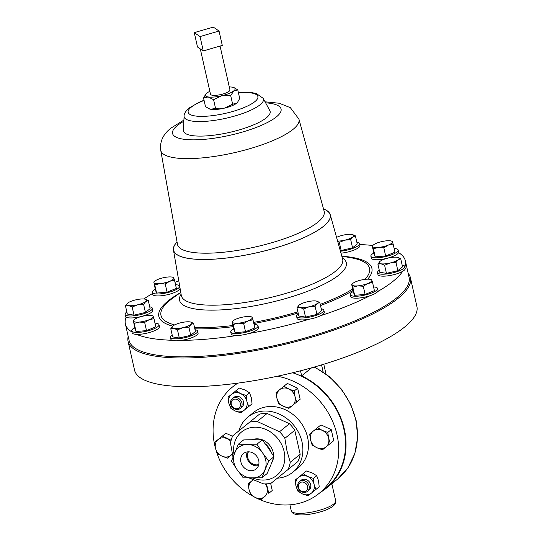 <?xml version="1.0" encoding="UTF-8"?>
<svg xmlns="http://www.w3.org/2000/svg" width="542" height="542" viewBox="0 0 542 542"><rect width="100%" height="100%" fill="white"/><g stroke="black" fill="none" stroke-linecap="round" stroke-linejoin="round"><path stroke-width="0.81" d="M248.487 451.811A8.577 7.344 -129 0 0 248.04 452.712A8.577 7.344 -129 0 0 252.497 463.796A8.577 7.344 -129 0 0 258.778 464.521M258.338 465.984A9.993 8.557 -129 0 0 253.134 453.078A9.993 8.557 -129 0 0 243.873 453.227A9.993 8.557 -129 0 0 246.481 469.447A9.993 8.557 -129 0 0 256.434 468.735A9.993 8.557 -129 0 0 258.338 465.984M134.68 327.693A13.977 3.611 -12.7 0 0 131.72 330.83A13.977 3.611 -12.7 0 0 131.767 330.979A13.977 3.611 -12.7 0 0 146.435 331.216A13.977 3.611 -12.7 0 0 158.989 324.685A13.977 3.611 -12.7 0 0 158.941 324.543A13.977 3.611 -12.7 0 0 154.971 323.12M131.72 330.83L132.16 332.788A13.977 3.611 -12.7 0 0 132.207 332.93A13.977 3.611 -12.7 0 0 136.523 334.367A13.977 3.611 -12.7 0 0 151.625 331.833A13.977 3.611 -12.7 0 0 159.429 326.643L158.989 324.685M220.066 46.043L229.943 89.864A9.959 2.575 167.3 0 1 223.053 93.983A9.959 2.575 167.3 0 1 210.513 94.247L200.296 48.909M373.838 253.06A13.977 3.611 -12.7 0 0 370.884 256.197A13.977 3.611 -12.7 0 0 370.931 256.339A13.977 3.611 -12.7 0 0 385.592 256.576A13.977 3.611 -12.7 0 0 398.146 250.052A13.977 3.611 -12.7 0 0 398.099 249.909A13.977 3.611 -12.7 0 0 394.129 248.487M370.884 256.197L371.324 258.148A13.977 3.611 -12.7 0 0 371.372 258.297A13.977 3.611 -12.7 0 0 384.956 258.771A13.977 3.611 -12.7 0 0 398.539 252.599A13.977 3.611 -12.7 0 0 398.587 252.003L398.146 250.052M298.364 313.953A13.977 3.611 -12.7 0 0 296.603 316.359A13.977 3.611 -12.7 0 0 311.603 316.677A13.977 3.611 -12.7 0 0 323.865 310.214A13.977 3.611 -12.7 0 0 321.237 308.798M136.523 334.367A143.501 37.059 -12.7 0 0 172.017 340.268A13.977 3.611 -12.7 0 0 173.386 340.62A13.977 3.611 -12.7 0 0 181.448 340.369A143.501 37.059 -12.7 0 0 207.776 339.048A143.501 37.059 -12.7 0 0 236.84 335.512A13.977 3.611 -12.7 0 0 239.205 335.383A13.977 3.611 -12.7 0 0 248.859 333.52A143.501 37.059 -12.7 0 0 309.306 319.204A13.977 3.611 -12.7 0 0 312.043 318.628A13.977 3.611 -12.7 0 0 320.701 315.647A13.977 3.611 -12.7 0 0 324.306 312.172L323.865 310.214M172.153 334.848A13.977 3.611 -12.7 0 0 170.391 337.253A13.977 3.611 -12.7 0 0 172.945 338.662A13.977 3.611 -12.7 0 0 188.589 336.704A13.977 3.611 -12.7 0 0 197.654 331.115A13.977 3.611 -12.7 0 0 195.106 329.705A13.977 3.611 -12.7 0 0 195.032 329.692M181.448 340.369A13.977 3.611 -12.7 0 0 198.094 333.066L197.654 331.115M155.236 289.252A13.977 3.611 -12.7 0 0 152.282 292.389A13.977 3.611 -12.7 0 0 160.046 293.879A13.977 3.611 -12.7 0 0 173.894 290.641A13.977 3.611 -12.7 0 0 179.544 286.244A13.977 3.611 -12.7 0 0 175.533 284.679M152.282 292.389L152.722 294.34A13.977 3.611 -12.7 0 0 160.486 295.837A13.977 3.611 -12.7 0 0 174.334 292.592A13.977 3.611 -12.7 0 0 179.985 288.195L179.544 286.244M340.437 251.224A13.977 3.611 -12.7 0 0 359.475 243.629A13.977 3.611 -12.7 0 0 356.927 242.22A13.977 3.611 -12.7 0 0 356.853 242.206M353.276 291.508A13.977 3.611 -12.7 0 0 350.322 294.638A13.977 3.611 -12.7 0 0 358.086 296.135A13.977 3.611 -12.7 0 0 371.934 292.897A13.977 3.611 -12.7 0 0 377.584 288.5A13.977 3.611 -12.7 0 0 373.573 286.928M320.701 315.647A143.501 37.059 -12.7 0 0 370.003 295.715A13.977 3.611 -12.7 0 0 372.374 294.848A13.977 3.611 -12.7 0 0 377.713 291.549A13.977 3.611 -12.7 0 0 378.025 290.451L377.584 288.5M126.855 312.002A13.977 3.611 -12.7 0 0 126.272 312.429A13.977 3.611 -12.7 0 0 125.094 314.407A13.977 3.611 -12.7 0 0 136.245 315.491A13.977 3.611 -12.7 0 0 151.177 310.248A13.977 3.611 -12.7 0 0 152.356 308.262A13.977 3.611 -12.7 0 0 149.734 306.847M125.094 314.407L125.534 316.365A13.977 3.611 -12.7 0 0 126.123 317.117A13.977 3.611 -12.7 0 0 138.332 317.151A13.977 3.611 -12.7 0 0 151.618 312.199A13.977 3.611 -12.7 0 0 152.797 310.22L152.356 308.262M379.271 270.207A13.977 3.611 -12.7 0 0 378.695 270.641A13.977 3.611 -12.7 0 0 377.51 272.619A13.977 3.611 -12.7 0 0 388.661 273.696A13.977 3.611 -12.7 0 0 403.594 268.453A13.977 3.611 -12.7 0 0 404.772 266.474A13.977 3.611 -12.7 0 0 402.15 265.052M377.713 291.549A143.501 37.059 -12.7 0 0 402.665 271.332A13.977 3.611 -12.7 0 0 404.034 270.411A13.977 3.611 -12.7 0 0 405.213 268.432L404.772 266.474M233.697 328.825A13.977 3.611 -12.7 0 0 230.743 331.961A13.977 3.611 -12.7 0 0 238.765 333.432A13.977 3.611 -12.7 0 0 258.006 325.817A13.977 3.611 -12.7 0 0 253.995 324.252M248.859 333.52A13.977 3.611 -12.7 0 0 258.446 327.768L258.006 325.817M234.008 385.775A69.105 59.173 51 0 1 236.468 383.309M300.512 370.796L301.65 375.857A69.105 59.173 51 0 1 344.326 429.176A69.105 59.173 51 0 1 326.25 488.281A69.105 59.173 51 0 1 320.363 492.393M408.18 273.324A144.721 37.378 167.3 0 1 410.429 277.782A144.721 37.378 167.3 0 1 211.163 356.65A144.721 37.378 167.3 0 1 128.075 341.413A144.721 37.378 167.3 0 1 128.197 336.419M410.429 277.782L416.906 306.515A144.721 37.378 167.3 0 1 217.64 385.382A144.721 37.378 167.3 0 1 134.545 370.145L128.075 341.413M292.605 372.767A68.597 58.739 51 0 1 343.872 429.217A68.597 58.739 51 0 1 325.932 487.888L319.075 493.437A68.597 58.739 -129 0 0 337.016 434.765A68.597 58.739 -129 0 0 277.348 376.236M237.952 383.106A68.597 58.739 -129 0 0 232.721 386.819A68.597 58.739 -129 0 0 214.781 445.49A68.597 58.739 -129 0 0 215.662 449M277.301 478.227A35.569 30.46 -129 0 0 292.694 472.306A35.569 30.46 -129 0 0 301.996 441.879A35.569 30.46 -129 0 0 247.918 417.022A35.569 30.46 -129 0 0 238.92 430.843M292.694 472.306L298.29 467.766A35.569 30.46 -129 0 0 307.592 437.347A35.569 30.46 -129 0 0 253.514 412.489L247.918 417.022M234.015 454.386A27.947 23.929 51 0 1 253.954 427.259A27.947 23.929 51 0 1 284.11 451.466A27.947 23.929 51 0 1 253.114 478.078M232.979 457.055L230.519 443.105A33.028 28.279 51 0 1 232.742 435.849L249.645 422.157A33.028 28.279 51 0 1 257.206 421.493L279.509 431.744A33.028 28.279 51 0 1 284.848 438.336L286.962 450.788L290.248 462.285A33.028 28.279 51 0 1 288.026 469.541L271.122 483.234A33.028 28.279 51 0 1 263.561 483.898L249.313 478.058M273.337 458.498A15.684 13.435 51 0 1 272.592 461.059A15.684 13.435 51 0 1 271.664 462.895M299.496 481.533L301.047 480.28A6.328 5.42 51 0 1 306.826 479.853A6.328 5.42 51 0 1 310.729 485.009A6.328 5.42 51 0 1 309.008 490.117L307.456 491.37A6.328 5.42 51 0 1 301.677 491.797A6.328 5.42 51 0 1 297.775 486.641A6.328 5.42 51 0 1 299.496 481.533A6.328 5.42 51 0 1 305.275 481.106A6.328 5.42 51 0 1 309.177 486.269A6.328 5.42 51 0 1 307.456 491.37M298.385 487.001A5.108 4.377 -129 0 0 303.838 491.675A5.108 4.377 -129 0 0 307.585 486.696A5.108 4.377 -129 0 0 302.138 482.021A5.108 4.377 -129 0 0 298.385 487.001M232.328 398.614L233.88 397.361A6.328 5.42 51 0 1 243.324 401.141A6.328 5.42 51 0 1 241.847 407.191L240.296 408.444A6.328 5.42 51 0 1 230.851 404.664A6.328 5.42 51 0 1 232.328 398.614A6.328 5.42 51 0 1 241.773 402.401A6.328 5.42 51 0 1 240.296 408.444M231.414 404.84A5.108 4.377 -129 0 0 237.389 408.668A5.108 4.377 -129 0 0 240.228 403.011A5.108 4.377 -129 0 0 234.252 399.183A5.108 4.377 -129 0 0 231.414 404.84M126.123 317.117A143.501 37.059 -12.7 0 0 125.385 323.947L129.098 340.417A143.501 37.059 -12.7 0 0 211.488 355.525A143.501 37.059 -12.7 0 0 409.074 277.321L405.362 260.851A143.501 37.059 -12.7 0 0 398.539 252.599M125.385 323.947A143.501 37.059 -12.7 0 0 131.997 332.063M152.539 293.527A143.501 37.059 -12.7 0 0 143.82 298.967M178.758 280.729A143.501 37.059 -12.7 0 0 175.005 282.341M177.044 241.895A80.365 20.759 -12.7 0 0 173.454 250.018A80.365 20.759 -12.7 0 0 237.139 256.576A80.365 20.759 -12.7 0 0 323.506 226.332A80.365 20.759 -12.7 0 0 330.234 214.686A80.365 20.759 -12.7 0 0 323.506 208.887M204.043 100.236L198.995 102.302L189.05 108.061C185.52 111.273 183.873 113.976 184.097 116.157L183.399 130.195A44.43 11.477 -12.7 0 0 217.403 134.694A44.43 11.477 -12.7 0 0 266.386 117.783A44.43 11.477 -12.7 0 0 269.855 110.71L263.202 98.332L256.109 93.366L249.571 92.316L238.358 92.506M237.091 469.677A17.784 15.23 51 0 1 234.632 452.855A17.784 15.23 51 0 1 247.348 444.44A17.784 15.23 51 0 1 262.524 452.848A17.784 15.23 51 0 1 264.984 469.663A17.784 15.23 51 0 1 252.267 478.078A17.784 15.23 51 0 1 237.091 469.677L231.509 461.032L238.345 444.21L256.942 444.196L262.524 452.848L268.697 461.012L261.861 477.834L243.27 477.848L237.091 469.677M170.391 337.253L170.832 339.211A13.977 3.611 -12.7 0 0 172.017 340.268M230.743 331.961L231.183 333.913A13.977 3.611 -12.7 0 0 236.84 335.512M296.603 316.359L297.043 318.317A13.977 3.611 -12.7 0 0 309.306 319.204M350.322 294.638L350.762 296.596A13.977 3.611 -12.7 0 0 370.003 295.715M377.51 272.619L377.95 274.57A13.977 3.611 -12.7 0 0 387.774 275.844A13.977 3.611 -12.7 0 0 402.665 271.332M404.888 266.976A143.501 37.059 -12.7 0 0 405.362 260.851M372.72 245.492A143.501 37.059 -12.7 0 0 359.685 244.557M340.979 253.168A13.977 3.611 -12.7 0 0 359.915 245.58L359.475 243.629M209.856 91.334A15.244 3.936 -12.7 0 0 206.644 93.244A15.244 3.936 -12.7 0 0 205.818 94.051A15.244 3.936 -12.7 0 0 208.135 96.943A15.244 3.936 -12.7 0 0 221.719 95.751A15.244 3.936 -12.7 0 0 233.805 90.86L230.709 95.636L232.633 104.186L236.597 103.237A15.244 3.936 -12.7 0 0 237.423 102.431A15.244 3.936 -12.7 0 0 237.484 102.357M237.423 102.431L236.597 103.237A15.244 3.936 167.3 0 1 224.503 108.122A15.244 3.936 167.3 0 1 210.926 109.315A15.244 3.936 167.3 0 1 209.144 108.806L205.465 106.564L203.541 98.021L205.818 94.051M249.55 392.808L251.373 397.875L252.044 403.865L240.926 412.868L235.208 410.965L230.628 408.133L228.805 403.072A10.162 8.699 51 0 1 231.468 394.38A10.162 8.699 51 0 1 240.519 393.58L246.244 395.484L249.55 392.808L244.977 389.976L239.252 388.072L235.939 390.755L240.519 393.58A10.162 8.699 -129 0 1 246.915 401.48A10.162 8.699 51 0 1 244.259 410.172A10.162 8.699 51 0 1 235.208 410.965A10.162 8.699 51 0 1 228.805 403.072L228.135 397.076L235.939 390.755M248.737 406.547L246.915 401.48L246.244 395.484M316.718 475.727L318.533 480.795L319.211 486.791L308.093 495.794L302.368 493.891L297.788 491.059L295.973 485.991A10.162 8.699 51 0 1 298.628 477.299A10.162 8.699 51 0 1 307.687 476.506L313.405 478.41L316.718 475.727L312.138 472.895L306.42 470.991L303.107 473.674L307.687 476.506A10.162 8.699 -129 0 1 314.082 484.406A10.162 8.699 51 0 1 311.426 493.098A10.162 8.699 51 0 1 302.368 493.891A10.162 8.699 51 0 1 295.973 485.991L295.295 480.002L303.107 473.674M315.898 489.467L314.082 484.406L313.405 478.41M279.55 389.759L283.893 386.243L276.081 392.571L276.962 398.397L278.574 403.627L283.364 406.29L288.879 408.363L296.684 402.042L295.072 396.805L294.191 390.978L288.676 388.912L283.893 386.243L287.362 383.438L297.66 388.174L294.191 390.978M297.66 388.174L300.153 399.23L292.416 405.497A10.162 8.699 51 0 1 283.364 406.29A10.162 8.699 51 0 1 276.962 398.397A10.162 8.699 51 0 1 279.625 389.705A10.162 8.699 51 0 1 288.676 388.912A10.162 8.699 -129 0 1 295.072 396.805A10.162 8.699 51 0 1 292.416 405.497M260.966 499.629L264.51 496.763A10.162 8.699 51 0 1 255.451 497.563L260.966 499.629M270.634 483.342L272.247 490.496L268.778 493.308L266.461 483.891M250.668 494.9L255.451 497.563A10.162 8.699 -129 0 1 249.056 489.663L250.668 494.9M248.175 483.837L249.056 489.663A10.162 8.699 51 0 1 251.712 480.971L248.175 483.837M251.644 481.025L251.712 480.971A10.162 8.699 51 0 1 253.378 479.948M265.282 483.931A10.162 8.699 51 0 1 267.165 488.071A10.162 8.699 51 0 1 264.51 496.763M232.532 436.303L225.872 433.241L214.591 442.374L215.472 448.2L217.085 453.437L221.868 456.1L227.383 458.173L232.328 454.169M231.129 440.273L222.403 436.053M232.267 453.884A10.162 8.699 51 0 1 230.926 455.307A10.162 8.699 51 0 1 221.868 456.1A10.162 8.699 51 0 1 215.472 448.2A10.162 8.699 -129 0 1 218.135 439.508A10.162 8.699 51 0 1 227.186 438.715A10.162 8.699 51 0 1 230.851 441.418M327.774 432.441L322.26 430.368L317.476 427.706L313.201 431.168L320.945 424.894L331.243 429.63L327.774 432.441L328.655 438.268L330.268 443.505L325.999 446.96L333.737 440.693L331.243 429.63M322.456 449.826L325.999 446.96A10.162 8.699 51 0 1 316.941 447.753L322.456 449.826M312.158 445.09L316.941 447.753A10.162 8.699 51 0 1 310.546 439.86L312.158 445.09M309.665 434.034L310.546 439.86A10.162 8.699 51 0 1 313.201 431.168L309.665 434.034M313.201 431.168A10.162 8.699 51 0 1 322.26 430.368A10.162 8.699 51 0 1 328.655 438.268A10.162 8.699 -129 0 1 325.999 446.96M256.942 444.196L262.22 439.921L253.222 439.684L243.629 439.928L238.345 444.21M268.697 461.012L273.981 456.737L270.858 464.907L267.145 473.559L261.861 477.834M273.981 456.737L268.398 448.085L262.22 439.921M265.289 443.83A15.82 13.55 51 0 1 271.054 452.035M252.369 439.684A15.684 13.435 51 0 1 264.428 440.795A15.684 13.435 51 0 1 273.575 456.066M290.248 462.285L300.166 454.25L294.767 430.307L284.848 438.336M300.166 454.25A33.028 28.279 -129 0 1 297.944 461.506L288.026 469.541M249.645 422.157L259.564 414.122A33.028 28.279 -129 0 1 267.125 413.458L257.206 421.493M279.509 431.744L289.428 423.708L267.125 413.458M294.767 430.307A33.028 28.279 -129 0 0 289.428 423.708M216.685 452.36A68.597 58.739 -129 0 0 251.63 495.51M254.706 497.204A68.597 58.739 -129 0 0 319.075 493.437M301.65 375.857L311.582 367.815M252.992 319.821L254.828 327.971L245.526 331.731L235.065 332.652L233.92 329.807L232.084 321.657L233.229 324.502L238.263 323.188A10.162 2.622 167.3 0 1 232.464 322.226A10.162 2.622 167.3 0 1 233.29 320.681A10.162 2.622 167.3 0 1 236.542 318.92A10.162 2.622 167.3 0 1 246.427 316.582A10.162 2.622 167.3 0 1 250.865 316.718A10.162 2.622 167.3 0 1 252.226 317.544A10.162 2.622 167.3 0 1 248.148 320.85L252.992 319.821L251.847 316.975M238.263 323.188A10.162 2.622 -12.7 0 0 248.148 320.85L243.69 323.588L238.263 323.188M235.065 332.652L233.229 324.502M245.526 331.731L243.69 323.588M380.057 261.339L377.896 264.103L381.053 263.805L384.596 265.214L390.111 263.005L396.006 262.511L398.167 259.747A10.162 2.622 167.3 0 1 390.111 263.005A10.162 2.622 167.3 0 1 381.053 263.805A10.162 2.622 167.3 0 1 380.057 261.339A10.162 2.622 167.3 0 1 388.119 258.08A10.162 2.622 167.3 0 1 397.178 257.287A10.162 2.622 -12.7 0 1 397.632 257.375L397.672 257.389M377.896 264.103L379.732 272.247L386.432 273.364L397.842 270.661L402.55 266.847L400.714 258.697L398.167 259.747A10.162 2.622 -12.7 0 0 397.632 257.375M400.714 258.697L397.178 257.287M386.432 273.364L384.596 265.214M397.842 270.661L396.006 262.511M145.751 301.542A10.162 2.622 167.3 0 1 137.688 304.8A10.162 2.622 167.3 0 1 128.637 305.593L132.18 307.002L137.688 304.8L143.589 304.299L145.751 301.542L148.298 300.485L144.755 299.076A10.162 2.622 167.3 0 1 145.215 299.17A10.162 2.622 167.3 0 1 145.751 301.542M127.641 303.127L125.48 305.891L128.637 305.593A10.162 2.622 -12.7 0 1 127.641 303.127A10.162 2.622 167.3 0 1 135.703 299.868A10.162 2.622 167.3 0 1 144.755 299.076M148.298 300.485L150.134 308.635L145.425 312.449L143.589 304.299M145.425 312.449L134.016 315.153L127.316 314.042L125.48 305.891M134.016 315.153L132.18 307.002M372.571 282.504L371.805 280.228A10.162 2.622 -12.7 0 1 367.727 283.527L372.571 282.504L374.407 290.654L365.105 294.414L354.651 295.329L353.499 292.484L351.663 284.34L352.808 287.185L357.849 285.871L363.269 286.264L367.727 283.527A10.162 2.622 167.3 0 1 357.849 285.871A10.162 2.622 167.3 0 1 352.043 284.909A10.162 2.622 167.3 0 1 352.869 283.358A10.162 2.622 167.3 0 1 356.121 281.603A10.162 2.622 167.3 0 1 366.006 279.259A10.162 2.622 167.3 0 1 370.443 279.401A10.162 2.622 167.3 0 1 371.805 280.228L371.426 279.658M354.651 295.329L352.808 287.185M365.105 294.414L363.269 286.264M337.741 241.569L339.299 242.369L344.807 240.16L350.708 239.666L352.869 236.901L355.416 235.851L351.873 234.435A10.162 2.622 167.3 0 1 352.334 234.53A10.162 2.622 167.3 0 1 352.869 236.901A10.162 2.622 167.3 0 1 344.807 240.16A10.162 2.622 167.3 0 1 337.605 241.095M351.873 234.435A10.162 2.622 -12.7 0 0 342.822 235.235A10.162 2.622 167.3 0 0 336.568 237.376M355.416 235.851L357.253 243.995L352.544 247.816L341.135 250.512L340.193 250.357M341.135 250.512L339.299 242.369M352.544 247.816L350.708 239.666M169.687 281.278A10.162 2.622 167.3 0 1 159.809 283.615A10.162 2.622 167.3 0 1 154.003 282.653L154.768 284.929L159.809 283.615L165.229 284.015L169.687 281.278L174.531 280.248L173.765 277.971A10.162 2.622 167.3 0 1 169.687 281.278M174.531 280.248L176.367 288.398L167.065 292.158L156.604 293.08L155.459 290.234L154.003 282.653A10.162 2.622 -12.7 0 1 154.829 281.108A10.162 2.622 -12.7 0 1 158.081 279.347A10.162 2.622 167.3 0 1 167.966 277.009A10.162 2.622 167.3 0 1 172.403 277.145A10.162 2.622 167.3 0 1 173.765 277.971L173.386 277.402M167.065 292.158L165.229 284.015M156.604 293.08L154.768 284.929M172.939 325.972L170.777 328.737L173.935 328.438A10.162 2.622 167.3 0 1 172.939 325.972A10.162 2.622 167.3 0 1 181.001 322.714A10.162 2.622 167.3 0 1 190.059 321.921A10.162 2.622 167.3 0 1 190.513 322.016A10.162 2.622 167.3 0 1 191.048 324.387A10.162 2.622 167.3 0 1 182.993 327.646L188.887 327.151L191.048 324.387L193.596 323.337L190.737 322.07M173.935 328.438A10.162 2.622 -12.7 0 0 182.993 327.646L177.478 329.854L173.935 328.438M170.777 328.737L172.613 336.887L179.314 337.998L190.723 335.295L195.432 331.48L193.596 323.337M179.314 337.998L177.478 329.854M190.723 335.295L188.887 327.151M299.15 305.078L296.989 307.842L300.146 307.544L303.689 308.954L309.197 306.752A10.162 2.622 167.3 0 1 300.146 307.544A10.162 2.622 167.3 0 1 299.15 305.078A10.162 2.622 167.3 0 1 307.212 301.819A10.162 2.622 167.3 0 1 316.264 301.027A10.162 2.622 167.3 0 1 316.724 301.122A10.162 2.622 167.3 0 1 317.26 303.493L319.807 302.436L316.264 301.027M309.197 306.752A10.162 2.622 -12.7 0 0 317.26 303.493L315.098 306.257L309.197 306.752M319.807 302.436L321.643 310.586L316.935 314.401L305.525 317.104L298.825 315.993L296.989 307.842M305.525 317.104L303.689 308.954M316.935 314.401L315.098 306.257M393.133 244.056L394.969 252.206L385.66 255.966L375.206 256.888L374.061 254.042L372.225 245.892L373.37 248.737L378.404 247.423L383.824 247.823L388.289 245.086L393.133 244.056L392.367 241.779A10.162 2.622 167.3 0 1 388.289 245.086A10.162 2.622 167.3 0 1 378.404 247.423A10.162 2.622 167.3 0 1 372.605 246.461A10.162 2.622 167.3 0 1 373.431 244.916A10.162 2.622 167.3 0 1 376.683 243.155A10.162 2.622 167.3 0 1 386.568 240.817A10.162 2.622 -12.7 0 1 391.006 240.953L392.029 241.204M391.988 241.21L392.367 241.779A10.162 2.622 -12.7 0 0 391.006 240.953M375.206 256.888L373.37 248.737M385.66 255.966L383.824 247.823M234.097 87.675L237.775 89.918L233.805 90.86A15.244 3.936 -12.7 0 0 234.097 87.675A15.244 3.936 -12.7 0 0 232.315 87.167A15.244 3.936 -12.7 0 0 229.286 86.957M237.586 102.235L239.7 98.461L237.775 89.918M230.709 95.636L221.719 95.751L213.595 99.694L208.135 96.943L203.541 98.021M232.633 104.186L224.503 108.122L215.52 108.237L213.595 99.694M215.52 108.237L210.926 109.315L208.609 108.549M213.277 27.1L194.266 32.642L200.039 36.578L219.043 31.029L213.277 27.1M200.039 36.578L203.277 50.941L222.281 45.399L219.043 31.029M203.277 50.941L197.505 47.012L194.266 32.642M153.975 318.696L155.811 326.84L146.503 330.606L136.049 331.521L134.897 328.676L133.447 321.094A10.162 2.622 167.3 0 1 134.274 319.55A10.162 2.622 167.3 0 1 137.526 317.795A10.162 2.622 167.3 0 1 147.404 315.451A10.162 2.622 167.3 0 1 151.848 315.593A10.162 2.622 167.3 0 1 153.21 316.42A10.162 2.622 167.3 0 1 149.125 319.719A10.162 2.622 167.3 0 1 139.247 322.063L144.667 322.456L149.125 319.719L153.975 318.696L152.824 315.851M133.447 321.094A10.162 2.622 -12.7 0 0 139.247 322.063L134.213 323.378L133.447 321.094M136.049 331.521L134.213 323.378M146.503 330.606L144.667 322.456M258.48 465.605A9.56 8.191 51 0 1 252.172 464.602A9.56 8.191 51 0 1 247.355 451.879M335.667 500.747C337.226 507.664 319.712 513.227 305.512 514.792C296.711 515.435 291.955 514.087 291.25 510.76A22.764 5.881 -12.7 0 0 304.319 513.152A22.764 5.881 -12.7 0 0 335.667 500.747L331.833 483.755M314.509 366.988L329.136 376.473L341.467 389.17L350.688 404.237L356.196 420.7L357.625 437.482L354.854 453.491L348.059 467.658L337.673 479.026A69.105 59.173 -129 0 0 355.748 419.921A69.105 59.173 -129 0 0 314.103 367.103M173.454 250.018L181.299 295.444A82.696 21.355 -12.7 0 0 246.834 302.192A82.696 21.355 -12.7 0 0 335.701 271.075A82.696 21.355 -12.7 0 0 342.632 259.09L330.234 214.686M181.089 294.238A85.46 22.073 -12.7 0 0 237.321 308.439A85.46 22.073 -12.7 0 0 339.075 274.889A85.46 22.073 -12.7 0 0 342.3 257.904M364.99 279.367A106.896 27.608 -12.7 0 0 350.877 257.741L341.806 256.136M180.777 292.423L173.271 297.768A106.896 27.608 -12.7 0 0 170.019 300.234A106.896 27.608 -12.7 0 0 174.639 324.922M179.991 292.978A109.199 28.204 -12.7 0 0 168.081 300.932A109.199 28.204 -12.7 0 0 172.742 326.142M194.842 328.838A109.199 28.204 -12.7 0 0 233.209 326.657M253.825 323.506A109.199 28.204 -12.7 0 0 298.147 312.991M320.505 305.553A109.199 28.204 -12.7 0 0 353.045 290.471M194.537 327.49A106.896 27.608 -12.7 0 0 232.952 325.512M253.575 322.395A106.896 27.608 -12.7 0 0 297.897 311.867M320.241 304.367A106.896 27.608 -12.7 0 0 352.713 288.988M184.097 116.157A40.65 10.501 -12.7 0 0 215.208 120.27A40.65 10.501 -12.7 0 0 260.031 104.802A40.65 10.501 -12.7 0 0 263.202 98.332M204.09 100.453A35.745 9.234 -12.7 0 0 191.17 107.221A35.745 9.234 -12.7 0 0 208.67 116.049A35.745 9.234 -12.7 0 0 254.862 101.632A35.745 9.234 -12.7 0 0 238.405 92.723M183.901 120.087L170.899 128.129C165.927 132.119 159.294 139.037 160.737 150.283A70.839 18.293 -12.7 0 0 160.744 150.303A70.839 18.293 -12.7 0 0 216.922 156.049A70.839 18.293 -12.7 0 0 293.005 129.403A70.839 18.293 -12.7 0 0 298.947 119.159A70.839 18.293 -12.7 0 0 298.94 119.138L290.356 107.668L279.232 103.251L265.065 101.794M183.84 121.266A55.616 14.363 -12.7 0 0 177.261 125.609A55.616 14.363 -12.7 0 0 204.483 139.335A55.616 14.363 -12.7 0 0 276.359 116.909A55.616 14.363 -12.7 0 0 265.621 102.831M177.478 244.34A75.189 19.417 -12.7 0 0 177.478 244.361A75.189 19.417 -12.7 0 0 237.111 250.465A75.189 19.417 -12.7 0 0 317.863 222.179A75.189 19.417 -12.7 0 0 324.17 211.305A75.189 19.417 -12.7 0 0 324.163 211.285M177.058 241.969A80.263 20.732 -12.7 0 0 224.022 258.29A80.263 20.732 -12.7 0 0 323.411 226.339A80.263 20.732 -12.7 0 0 323.527 208.961M367.666 279.171A109.199 28.204 -12.7 0 0 342.754 256.298M321.569 364.908L323.168 372.022M337.673 479.026L326.25 488.281M237.179 383.214L232.721 386.819M298.947 119.159L324.17 211.305M160.744 150.303L177.478 244.361M323.784 364.231L325.986 374.014M291.25 510.76L289.909 504.826M233.29 320.681L232.084 321.657M250.865 316.718L251.888 316.968M352.869 283.358L351.663 284.34M370.443 279.401L371.473 279.645M172.403 277.145L173.433 277.396M154.829 281.108L153.623 282.084M373.431 244.916L372.225 245.892M134.274 319.55L133.061 320.532M151.848 315.593L152.871 315.837"/></g></svg>

